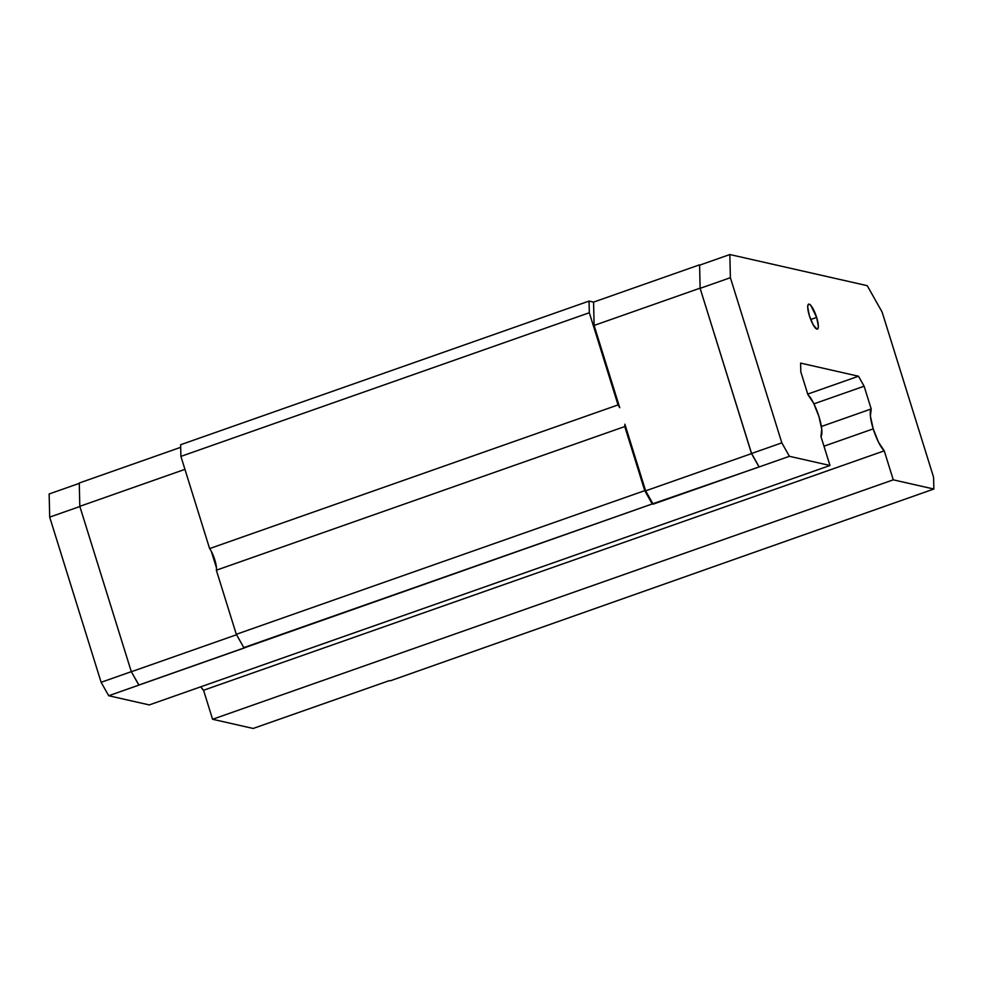 <?xml version="1.0" encoding="UTF-8"?>
<svg xmlns="http://www.w3.org/2000/svg" width="983" height="983" viewBox="0 0 983 983"><rect width="100%" height="100%" fill="white"/><g stroke="black" fill="none" stroke-linecap="round" stroke-linejoin="round"><path stroke-width="1.47" d="M816.64 317.435A13.221 3.17 -109.4 0 1 817.414 329.072A13.221 3.17 -109.4 0 1 809.402 315.789L807.719 307.2L808.051 304.767L809.132 304.128L810.815 305.394L816.64 317.435L818.335 326.012L818.003 328.457L816.91 329.096L813.211 324.857L809.402 315.789A13.221 3.17 -109.4 0 1 808.64 304.14A13.221 3.17 -109.4 0 1 816.64 317.435L810.717 319.512L816.64 317.435M751.528 453.605L759.036 466.913L653.142 504.156L645.634 490.849L751.528 453.605L759.159 466.937L789.41 456.296L829.984 465.487L149.281 704.922L108.708 695.731L244.73 647.809L243.821 647.6L236.313 634.305L216.346 570.201L624.77 426.548L644.737 490.64L652.245 503.947L759.159 466.937L751.577 453.495L700.129 288.338L730.381 277.697L729.853 254.536L699.601 265.177L700.129 288.338L699.601 265.177L729.853 254.536L867.239 285.672L882.132 312.09L933.58 477.246L933.85 489.03L797.84 536.951L933.85 489.03L893.277 479.839L212.586 719.273L203.555 690.263L212.586 719.273L893.277 479.839L884.245 450.841L203.555 690.263L200.79 686.822A23.125 5.554 70.6 0 0 203.555 690.263L884.245 450.841A23.125 5.554 -109.4 0 1 873.211 428.871L823.963 446.196L873.211 428.871L878.532 442.215L884.245 450.841L893.277 479.839L933.85 489.03L933.58 477.246L882.132 312.09L867.239 285.672L729.853 254.536L730.381 277.697L700.129 288.338L751.528 453.605L645.634 490.849L624.881 424.201A13.221 3.17 -109.4 0 1 624.77 426.548L644.737 490.64L652.245 503.947L653.142 504.156L645.634 490.849L624.881 424.201A13.221 3.17 -109.4 0 1 624.77 426.548L216.346 570.201A13.221 3.17 70.6 0 0 216.457 567.855A13.221 3.17 70.6 0 0 211.32 551.34A13.221 3.17 70.6 0 0 209.612 548.588L180.909 456.395L589.321 312.741L618.037 404.922L209.612 548.588L618.037 404.922A13.221 3.17 -109.4 0 1 619.732 407.687L594.113 325.434L593.572 302.1L589.05 301.081L180.639 444.734L589.05 301.081L589.321 312.741L180.909 456.395L180.639 444.734L180.909 456.395L209.612 548.588A13.221 3.17 70.6 0 1 211.32 551.34L216.457 567.855L211.32 551.34M390.325 680.814L798.724 536.632L390.325 680.814M751.577 453.495L759.159 466.937L789.41 456.296L781.829 442.854L751.577 453.495L781.829 442.854L730.381 277.697L781.829 442.854L789.41 456.296L829.984 465.487L149.281 704.922L108.708 695.731L138.972 685.09L131.329 671.745L79.807 506.331L79.267 483.009L180.688 447.326L79.267 483.009L79.807 506.331L184.939 469.358L79.807 506.331L131.329 671.745L236.559 634.735L131.329 671.745L138.836 685.053L652.245 503.947L243.821 647.6L236.313 634.305L644.737 490.64L236.313 634.305L216.346 570.201A13.221 3.17 70.6 0 0 216.457 567.855M829.984 465.487L820.94 436.489L821.763 429.35L818.95 416.583L813.629 403.239L807.903 394.613A23.125 5.554 -109.4 0 1 818.95 416.583A23.125 5.554 -109.4 0 1 820.94 436.489L829.984 465.487M807.903 394.613L800.813 371.857L800.617 363.108L858.491 376.231L807.731 394.085L858.491 376.231L864.118 386.208L871.208 408.965L870.397 416.104L873.211 428.871A23.125 5.554 -109.4 0 1 871.208 408.965L864.118 386.208L858.491 376.231L800.617 363.108L800.813 371.857L807.903 394.613M699.466 264.857L593.572 302.1L589.05 301.081L589.321 312.741L618.037 404.922A13.221 3.17 -109.4 0 1 619.732 407.687L594.113 325.434L593.572 302.1L699.466 264.857M700.007 288.191L594.113 325.434L700.007 288.191M813.936 403.853L864.118 386.208L813.936 403.853M821.37 426.499L871.208 408.965L821.37 426.499M212.586 719.273L253.147 728.464L389.415 680.605L253.147 728.464L212.586 719.273M79.279 483.366L49.15 493.97L49.691 517.119L49.15 493.97L79.279 483.366M108.708 695.731L101.126 682.288L49.691 517.119L79.869 506.515L49.691 517.119L101.126 682.288L108.708 695.731M213.188 555.334L215.928 564.168M131.304 671.672L101.126 682.288L131.304 671.672"/></g></svg>
